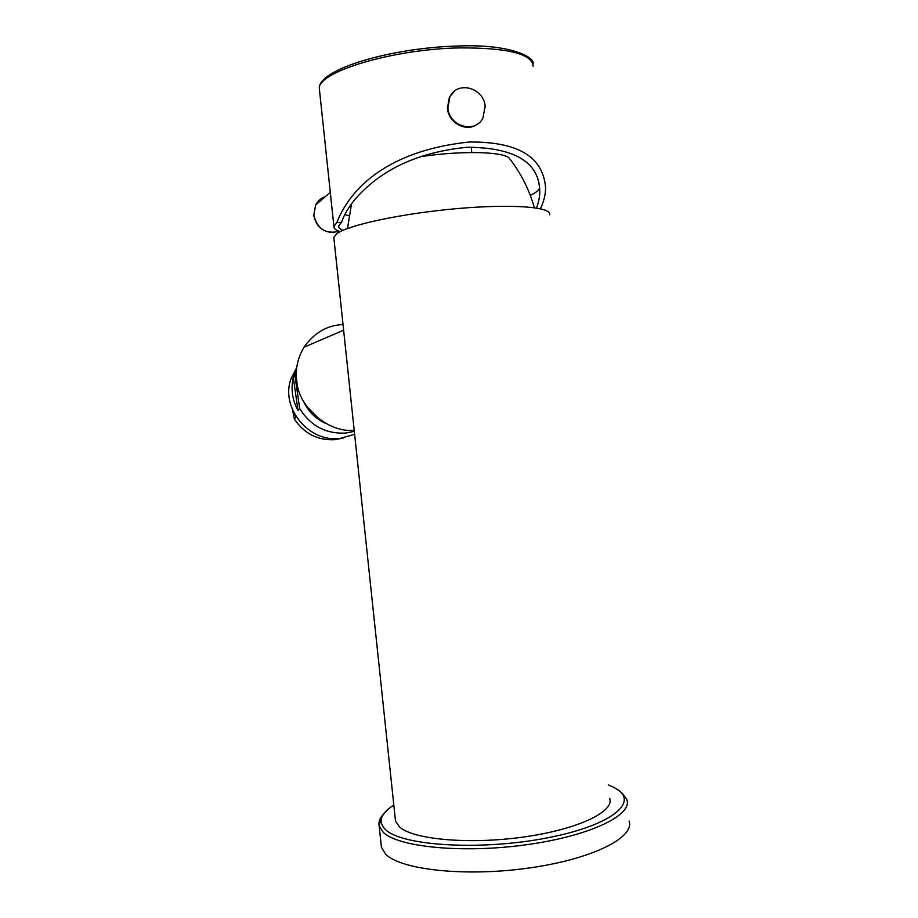 <?xml version="1.0" encoding="UTF-8"?>
<svg xmlns="http://www.w3.org/2000/svg" width="918" height="918" viewBox="0 0 918 918"><rect width="100%" height="100%" fill="white"/><g stroke="black" fill="none" stroke-linecap="round" stroke-linejoin="round"><path stroke-width="1.38" d="M629.094 821.14C635.026 837.56 591.743 859.409 528.148 868.13C464.646 877 400.432 869.713 385.606 854.13L381.406 847.165L381.165 844.893M395.291 819.051L395.497 820.99L399.41 826.889C412.848 839.408 468.295 844.698 522.64 837.147C577.078 829.734 614.59 811.868 609.701 798.476M333.934 238.473L333.819 237.429L336.745 233.734C348.025 225.071 402.118 213.401 457.198 208.604C512.336 203.716 552.326 206.998 549.584 214.755M420.111 156.737C459.987 150.609 502.307 151.447 509.054 157.942L510.431 159.721M354.199 430.209C328.942 433.319 298.534 407.179 296.893 381.842C295.057 370.115 297.409 358.582 303.938 347.233C314.335 332.706 327.37 325.144 343.034 324.57M306.979 406.708L319.934 419.71M325.729 423.393C315.459 418.734 308.012 411.287 303.388 401.028M354.314 431.322L345.914 433.032C326.005 434.099 310.605 425.952 299.693 408.602L294.919 375.462L296.468 370.47M354.623 434.283L340.211 438.402C308.999 442.924 280.024 407.695 291.075 378.583L295.883 372.111M293.301 377.619C290.696 388.957 292.268 399.95 298.04 410.575L293.301 377.619L294.919 375.462M296.766 367.475L291.075 378.583M298.04 410.575L299.693 408.602M292.808 410.954L294.322 418.987L295.906 417.116L291.385 406.869M294.322 418.987C304.26 433.778 317.892 440.663 335.208 439.653L343.091 438.012M349.035 215.764L344.789 214.64M530.294 195.362C536.055 192.654 539.153 190.106 539.554 187.708L539.577 187.536C537.007 161.075 513.001 147.637 467.572 147.247C419.492 151.837 382.462 168.66 356.482 197.714C349.265 205.976 344.284 214.181 341.553 222.328L336.791 222.615L333.9 226.471C333.739 228.525 335.839 230.257 340.222 231.646M540.507 208.765C544.11 200.663 545.785 193.423 545.556 187.042C543.008 161.889 525.911 141.728 469.637 141.992C397.689 149.301 353.246 180.903 336.791 222.615M536.468 208.007C539.187 201.042 540.22 194.226 539.577 187.536M342.93 230.361C339.717 229.052 338.329 227.48 338.788 225.656L341.553 222.328M477.796 123.827C467.159 132.812 448.432 123.345 447.422 108.313L449.361 97.354L453.894 91.697M447.904 107.922L449.843 96.952C457.29 80.325 484.119 87.738 485.163 106.511L482.845 118.17C475.054 133.925 449.017 126.443 447.904 107.922M383.047 814.61C379.673 818.408 378.377 822.126 379.145 825.775L383.299 832.351C398.045 847.039 462.19 853.591 525.727 844.835C589.345 836.218 632.731 815.276 626.902 799.727L623.815 795.298C621.922 792.647 618.468 789.928 613.431 787.139L608.301 784.901M393.822 805.086C380.511 813.589 377.7 821.725 385.388 829.493C401.43 845.868 480.998 850.963 547.713 837.79C614.612 824.834 641.189 800.244 613.327 787.162L608.313 784.947M319.544 90.63L319.361 88.839C316.354 72.419 391.848 49.044 459.861 47.897C508.021 47.736 532.44 53.887 533.129 66.371M339.247 231.325C325.947 234.446 317.467 229.075 313.807 215.202L315.631 205.001C317.8 200.858 321.082 198.024 325.465 196.521M393.811 805.04C385.147 810.525 380.522 818.294 380.89 819.223L379.145 825.775L381.406 847.165M395.497 820.99L333.819 237.429M351.502 203.865L347.52 228.513M509.054 157.942C520.804 172.917 529.238 189.498 534.345 207.697M343.63 330.228L303.938 347.233M538.866 182.671L539.554 187.708M471.714 152.526L471.347 147.132M533.025 64.249C535.653 57.341 510.477 43.903 459.161 45.992C391.814 47.449 316.939 69.401 319.361 88.839L333.9 226.471M330.296 192.344L315.631 205.001L313.761 215.271C316.044 226.413 322.688 232.185 333.682 232.598"/></g></svg>
